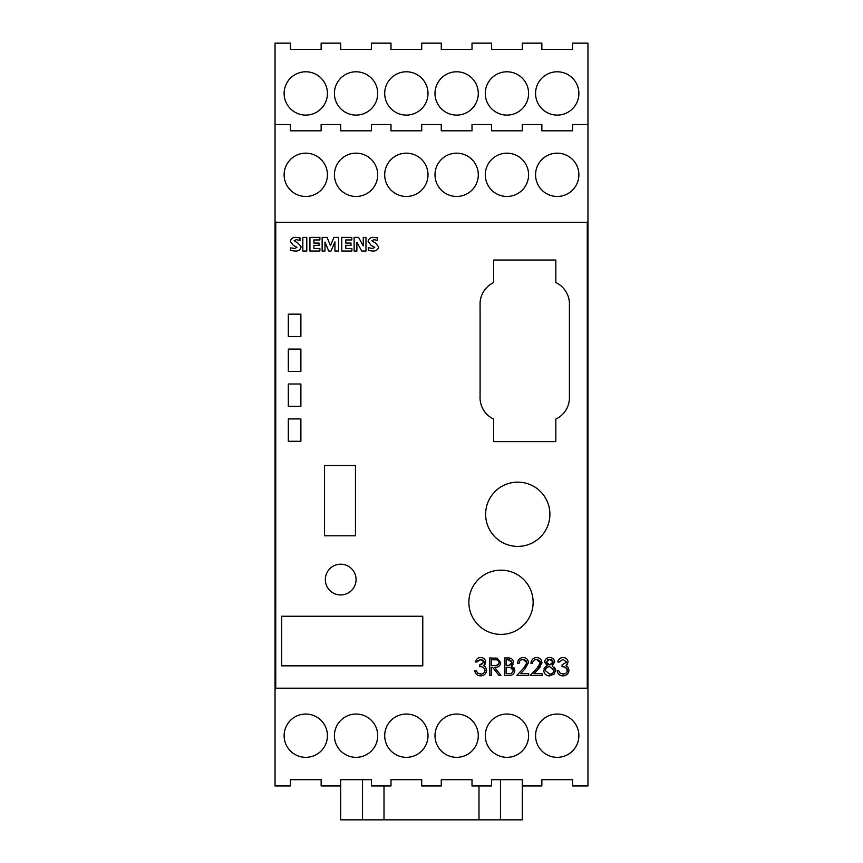 <?xml version="1.0" encoding="UTF-8"?>
<svg xmlns="http://www.w3.org/2000/svg" width="863" height="863" viewBox="0 0 863 863"><rect width="100%" height="100%" fill="white"/><g stroke="black" fill="none" stroke-linecap="round" stroke-linejoin="round"><path stroke-width="1.29" d="M325.329 579.58A15.361 15.361 0 0 0 340.702 594.941A15.361 15.361 0 0 0 356.063 579.58A15.361 15.361 0 0 0 340.702 564.208A15.361 15.361 0 0 0 325.329 579.58M480.087 396.225A23.743 23.743 0 0 0 493.668 419.105L493.668 441.629L555.826 441.629L555.826 419.105A23.743 23.743 0 0 0 569.407 396.225L569.407 305.426A23.743 23.743 0 0 0 555.826 282.546L555.826 260.022L493.668 260.022L493.668 282.546A23.743 23.743 0 0 0 480.087 305.426L480.087 396.225M549.893 514.272A32.125 32.125 0 0 0 517.757 482.137A32.125 32.125 0 0 0 485.632 514.272A32.125 32.125 0 0 0 517.757 546.398A32.125 32.125 0 0 0 549.893 514.272M533.129 602.277A32.125 32.125 0 0 0 500.993 570.152A32.125 32.125 0 0 0 468.868 602.277A32.125 32.125 0 0 0 500.993 634.402A32.125 32.125 0 0 0 533.129 602.277M327.433 93.441A21.651 21.651 -0 0 0 305.772 71.791A21.651 21.651 -0 0 0 284.121 93.441A21.651 21.651 -0 0 0 305.772 115.092A21.651 21.651 -0 0 0 327.433 93.441M377.714 93.441A21.651 21.651 -0 0 0 356.063 71.791A21.651 21.651 -0 0 0 334.413 93.441A21.651 21.651 -0 0 0 356.063 115.092A21.651 21.651 -0 0 0 377.714 93.441M428.005 93.441A21.651 21.651 -0 0 0 406.354 71.791A21.651 21.651 -0 0 0 384.704 93.441A21.651 21.651 -0 0 0 406.354 115.092A21.651 21.651 -0 0 0 428.005 93.441M478.296 93.441A21.651 21.651 -0 0 0 456.646 71.791A21.651 21.651 -0 0 0 434.995 93.441A21.651 21.651 -0 0 0 456.646 115.092A21.651 21.651 -0 0 0 478.296 93.441M528.588 93.441A21.651 21.651 -0 0 0 506.937 71.791A21.651 21.651 -0 0 0 485.286 93.441A21.651 21.651 -0 0 0 506.937 115.092A21.651 21.651 -0 0 0 528.588 93.441M578.879 93.441A21.651 21.651 -0 0 0 557.228 71.791A21.651 21.651 -0 0 0 535.567 93.441A21.651 21.651 -0 0 0 557.228 115.092A21.651 21.651 -0 0 0 578.879 93.441M284.121 735.686A21.651 21.651 0 0 1 305.772 714.035A21.651 21.651 0 0 1 327.433 735.686A21.651 21.651 0 0 1 305.772 757.336A21.651 21.651 0 0 1 284.121 735.686M334.413 735.686A21.651 21.651 0 0 1 356.063 714.035A21.651 21.651 0 0 1 377.714 735.686A21.651 21.651 0 0 1 356.063 757.336A21.651 21.651 0 0 1 334.413 735.686M384.704 735.686A21.651 21.651 0 0 1 406.354 714.035A21.651 21.651 0 0 1 428.005 735.686A21.651 21.651 0 0 1 406.354 757.336A21.651 21.651 0 0 1 384.704 735.686M434.995 735.686A21.651 21.651 0 0 1 456.646 714.035A21.651 21.651 0 0 1 478.296 735.686A21.651 21.651 0 0 1 456.646 757.336A21.651 21.651 0 0 1 434.995 735.686M485.286 735.686A21.651 21.651 0 0 1 506.937 714.035A21.651 21.651 0 0 1 528.588 735.686A21.651 21.651 0 0 1 506.937 757.336A21.651 21.651 0 0 1 485.286 735.686M535.567 735.686A21.651 21.651 0 0 1 557.228 714.035A21.651 21.651 0 0 1 578.879 735.686A21.651 21.651 0 0 1 557.228 757.336A21.651 21.651 0 0 1 535.567 735.686M327.433 174.811A21.651 21.651 -0 0 0 305.772 153.161A21.651 21.651 -0 0 0 284.121 174.811A21.651 21.651 -0 0 0 305.772 196.462A21.651 21.651 -0 0 0 327.433 174.811M377.714 174.811A21.651 21.651 -0 0 0 356.063 153.161A21.651 21.651 -0 0 0 334.413 174.811A21.651 21.651 -0 0 0 356.063 196.462A21.651 21.651 -0 0 0 377.714 174.811M428.005 174.811A21.651 21.651 -0 0 0 406.354 153.161A21.651 21.651 -0 0 0 384.704 174.811A21.651 21.651 -0 0 0 406.354 196.462A21.651 21.651 -0 0 0 428.005 174.811M478.296 174.811A21.651 21.651 -0 0 0 456.646 153.161A21.651 21.651 -0 0 0 434.995 174.811A21.651 21.651 -0 0 0 456.646 196.462A21.651 21.651 -0 0 0 478.296 174.811M528.588 174.811A21.651 21.651 -0 0 0 506.937 153.161A21.651 21.651 -0 0 0 485.286 174.811A21.651 21.651 -0 0 0 506.937 196.462A21.651 21.651 -0 0 0 528.588 174.811M578.879 174.811A21.651 21.651 -0 0 0 557.228 153.161A21.651 21.651 -0 0 0 535.567 174.811A21.651 21.651 -0 0 0 557.228 196.462A21.651 21.651 -0 0 0 578.879 174.811M363.258 245.912L363.258 237.379L365.988 237.379L365.988 251.025L361.694 251.025L356.872 242.212L356.872 251.025L354.143 251.025L354.143 237.379L358.555 237.379L363.258 245.912M330.443 245.631L333.959 237.379L338.641 237.379L338.641 251.025L334.941 251.025L334.941 241.931L331.047 251.025L328.738 251.025L324.995 242.158L324.995 251.025L322.147 251.025L322.147 237.379L327.077 237.379L330.443 245.631M302.827 251.025L302.827 237.379L306.796 237.379L306.796 251.025L302.827 251.025M566.538 662.05L563.021 659.31L559.375 661.997L557.8 661.997C558.447 659.235 560.173 657.735 563 657.52C565.966 657.671 567.671 659.181 568.102 662.061L566.063 665.653L567.951 667.142L568.997 670.249C568.577 673.787 566.56 675.675 562.956 675.88C559.688 675.697 557.746 673.981 557.131 670.734L558.695 670.734L560.065 673.14L562.989 674.089C565.524 674.068 567.002 672.838 567.433 670.389C566.786 667.746 564.995 666.516 562.061 666.7L562.061 664.909L566.538 662.05M540.26 663.658L540.346 662.849L536.559 659.31C534.1 659.515 532.751 660.853 532.503 663.345L530.939 663.345C531.23 659.796 533.129 657.854 536.635 657.52C539.86 657.757 541.619 659.494 541.91 662.708L538.372 668.976L534.003 673.636L542.137 673.636L542.137 675.427L530.27 675.427L537.045 668.199L540.346 662.849L540.044 661.457M509.246 675.427L504.521 675.427L504.521 657.973L507.929 657.973C511.176 657.779 513.021 659.213 513.474 662.299L511.457 666.009L514.823 670.475C514.424 673.701 512.557 675.351 509.246 675.427M484.024 662.773L484.154 662.05L480.637 659.31L476.991 661.997L475.416 661.997C476.063 659.235 477.789 657.735 480.615 657.52C483.582 657.671 485.286 659.181 485.718 662.061L483.679 665.653L485.567 667.142L486.613 670.249C486.193 673.787 484.175 675.675 480.572 675.88C477.304 675.697 475.362 673.981 474.747 670.734L476.311 670.734L477.681 673.14L480.605 674.089C483.14 674.068 484.618 672.838 485.049 670.389C484.402 667.746 482.611 666.516 479.677 666.7L479.677 664.909L484.154 662.05L483.291 660.238M324.542 535.804L355.459 535.804L355.459 465.491L324.542 465.491L324.542 535.804M288.318 336.505L300.885 336.505L300.885 314.154L288.318 314.154L288.318 336.505M288.318 371.435L300.885 371.435L300.885 349.084L288.318 349.084L288.318 371.435M288.318 406.354L300.885 406.354L300.885 384.003L288.318 384.003L288.318 406.354M288.318 441.273L300.885 441.273L300.885 418.933L288.318 418.933L288.318 441.273M422.773 616.247L281.683 616.247L281.683 665.837L422.773 665.837L422.773 616.247M587.962 688.89L587.261 688.189L587.261 222.309L275.739 222.309L275.739 688.89L275.038 688.89L275.038 688.189L587.261 688.189L587.962 688.89L587.962 785.977L572.59 785.977L572.59 779.688L541.856 779.688L541.856 785.977L522.298 785.977L522.298 779.688L491.565 779.688L491.565 785.977L472.007 785.977L472.007 779.688L441.273 779.688L441.273 785.977L421.727 785.977L421.727 779.688L390.993 779.688L390.993 785.977L371.435 785.977L371.435 779.688L340.702 779.688L340.702 785.977L321.144 785.977L321.144 779.688L290.41 779.688L290.41 785.977L275.038 785.977L275.038 688.89M491.317 675.427L489.753 675.427L489.753 657.973L497.196 658.21L500.713 662.644C500.195 666.02 498.134 667.595 494.531 667.369L500.939 675.427L499.008 675.427L492.59 667.369L491.317 667.369L491.317 675.427M526.829 663.658L526.915 662.849L523.118 659.31C520.669 659.515 519.321 660.853 519.073 663.345L517.509 663.345C517.789 659.807 519.688 657.865 523.205 657.52C526.419 657.757 528.178 659.494 528.48 662.708L524.941 668.976L520.572 673.636L528.706 673.636L528.706 675.427L516.84 675.427L523.604 668.199L526.915 662.849L526.613 661.457M549.709 657.52C552.622 657.703 554.273 659.213 554.672 662.05L552.191 665.707L555.567 670.346L554.24 673.96L549.612 675.88C546.085 675.772 544.111 673.971 543.701 670.486L547.142 665.707L544.596 662.007C545.06 659.159 546.764 657.66 549.709 657.52M290.313 241.403C290.971 238.566 292.87 237.217 295.998 237.379L299.979 237.864L299.979 240.421L296.257 239.655L294.121 240.799L298.015 243.118L301.111 246.818C300.432 249.806 298.436 251.219 295.135 251.025L290.594 250.529L290.594 247.897L294.768 248.468L297.012 247.314L293.323 245.34L290.313 241.403M309.925 251.025L309.925 237.379L319.882 237.379L319.882 239.946L313.905 239.946L313.905 243.064L319.03 243.064L319.03 245.34L313.905 245.34L313.905 248.468L319.882 248.468L319.882 251.025L309.925 251.025M341.77 251.025L341.77 237.379L351.78 237.379L351.78 239.946L345.793 239.946L345.793 243.064L351.004 243.064L351.004 245.34L345.793 245.34L345.793 248.468L351.899 248.468L351.899 251.025L341.77 251.025M368.113 241.403C368.717 238.566 370.583 237.228 373.701 237.379L377.627 237.864L377.627 240.421L373.97 239.655L371.856 240.799L375.664 243.118L378.663 246.937C377.94 249.828 375.977 251.187 372.773 251.025L368.35 250.486L368.35 247.703L372.525 248.468L374.736 247.422L371.079 245.34L368.113 241.403M587.962 688.189L587.962 222.309L587.261 222.309L587.962 221.608L587.962 43.15L572.59 43.15L572.59 49.439L541.856 49.439L541.856 43.15L522.298 43.15L522.298 49.439L491.565 49.439L491.565 43.15L472.007 43.15L472.007 49.439L441.273 49.439L441.273 43.15L421.727 43.15L421.727 49.439L390.993 49.439L390.993 43.15L371.435 43.15L371.435 49.439L340.702 49.439L340.702 43.15L321.144 43.15L321.144 49.439L290.41 49.439L290.41 43.15L275.038 43.15L275.038 124.52L290.41 124.52L275.038 124.52L275.038 688.189M275.038 221.608L275.739 221.608L275.038 222.309M587.962 124.52L572.59 124.52L587.962 124.52M541.856 124.52L522.298 124.52L541.856 124.52L541.856 130.809L572.59 130.809L572.59 124.52M491.565 124.52L472.007 124.52L491.565 124.52L491.565 130.809L522.298 130.809L522.298 124.52M441.273 124.52L421.727 124.52L441.273 124.52L441.273 130.809L472.007 130.809L472.007 124.52M390.993 124.52L371.435 124.52L390.993 124.52L390.993 130.809L421.727 130.809L421.727 124.52M340.702 124.52L321.144 124.52L340.702 124.52L340.702 130.809L371.435 130.809L371.435 124.52M290.41 124.52L290.41 130.809L321.144 130.809L321.144 124.52M587.962 221.608L587.962 222.309M290.41 130.809L321.144 130.809M340.702 130.809L371.435 130.809M390.993 130.809L421.727 130.809M441.273 130.809L472.007 130.809M491.565 130.809L522.298 130.809M541.856 130.809L572.59 130.809M340.702 785.977L340.702 819.85L362.525 819.85L362.525 779.688M500.475 779.688L500.475 819.85L362.525 819.85M522.298 785.977L522.298 819.85L500.475 819.85M481.856 659.461L477.66 660.778M477.261 661.414L476.991 661.997M478.08 658.156L478.771 657.833M485.168 664.154L484.542 664.952M477.681 673.14L481.565 674.014M482.244 673.863L483.614 673.162M484.672 671.921L485.049 670.389M479.677 664.909L481.824 664.586M495.632 658.027L496.452 658.091M499.041 663.41L498.879 661.457M498.749 661.231L497.336 660.066M496.117 659.828L491.317 659.764L491.317 665.578L495.157 665.6M496.408 665.492L499.008 663.518M494.51 665.61C497.056 665.923 498.609 664.931 499.148 662.633C498.598 660.389 497.077 659.429 494.585 659.764M509.925 658.124L510.713 658.318M510.885 658.383L511.759 658.847M512.223 659.235L513.032 660.346M513.151 660.605L513.377 661.306M512.967 664.434L512.331 665.33M513.927 667.682L514.391 668.469M512.795 668.901L510.4 667.358L506.096 667.153L506.096 673.636L508.318 673.636C511.004 673.949 512.644 672.892 513.258 670.475L513.205 669.947M509.612 665.125L511.91 662.331L510.702 660.238M509.494 659.85L506.096 659.764L506.096 665.362L508.372 665.308M507.142 665.362C509.709 665.686 511.306 664.672 511.91 662.331L508.221 659.764M513.258 670.475L510.4 667.358M525.999 660.551L523.118 659.31L520.551 660.184M519.397 661.813L519.073 663.345M520.281 658.296L522.061 657.617M523.604 668.199L525.567 666.02M526.29 665.028L526.592 664.424M539.429 660.551L536.559 659.31L533.981 660.184M532.827 661.813L532.503 663.345M541.835 663.636L541.619 664.521M540.756 666.16L539.235 668.048M537.045 668.199L539.008 666.02M539.72 665.028L540.022 664.424M554.208 667.099L555.179 668.48M543.938 668.954L544.488 667.854M545.017 667.207L545.815 666.516M548.458 664.715L550.896 664.715M552.083 664.057L552.773 663.183M553.021 662.622L552.644 660.648M546.279 661.306L546.419 663.054M547.358 664.132L547.973 664.51M550.831 659.44L548.07 659.58M547.994 659.612L547.261 660.033M551.942 659.936L550.853 659.451M553.107 661.997L549.623 659.31L546.16 662.029L549.688 664.909L553.107 661.997M554.003 670.378L549.731 666.7C547.164 666.797 545.675 668.081 545.265 670.54L549.623 674.089C552.158 674.046 553.615 672.816 554.003 670.378M560.465 658.156L561.155 657.833M567.552 664.154L566.926 664.952M561.878 675.805L560.864 675.556M558.695 670.734L560.065 673.14L563.949 674.014M564.629 673.863L565.999 673.162M567.056 671.921L566.915 668.685M566.872 668.609L564.1 666.926M563.582 666.84L562.061 666.7M384.003 785.977L384.003 819.85M478.997 785.977L478.997 819.85"/></g></svg>
